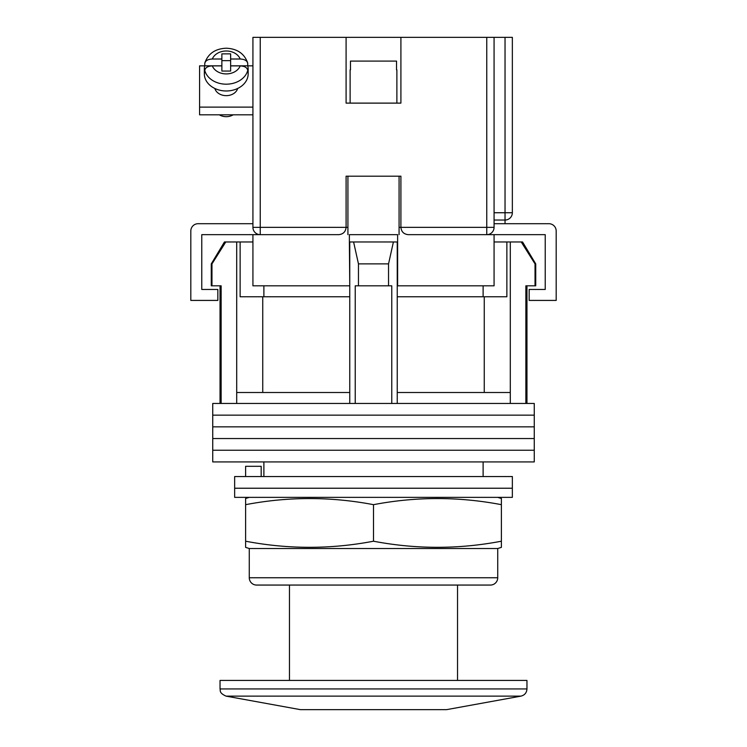 <?xml version="1.0" encoding="UTF-8"?>
<svg xmlns="http://www.w3.org/2000/svg" width="747" height="747" viewBox="0 0 747 747"><rect width="100%" height="100%" fill="white"/><g stroke="black" fill="none" stroke-linecap="round" stroke-linejoin="round"><path stroke-width="1.12" d="M534.264 415.155L212.736 415.155L212.736 403.464L534.264 403.464L534.264 415.155L212.736 415.155L212.736 426.845L534.264 426.845L534.264 415.155M534.264 438.536L212.736 438.536L212.736 426.845L534.264 426.845L534.264 438.536L212.736 438.536L212.736 450.226L534.264 450.226L534.264 438.536M534.264 461.926L212.736 461.926L212.736 450.226L534.264 450.226L534.264 461.926M211.971 263.887L211.971 285.812L211.27 285.812L211.27 263.887L211.971 263.887L225.781 241.963L236.706 241.963L236.706 392.502L349.755 392.502L349.755 403.464M522.555 241.963L535.73 263.887L535.029 263.887L521.219 241.963L522.555 241.963M263.887 285.812L263.887 296.774M483.113 476.539L483.113 461.926M263.887 476.539L263.887 461.926M526.962 285.812L526.962 403.464M211.971 285.812L221.131 285.812L221.131 403.464M355.227 403.464L355.227 285.812L391.773 285.812L391.773 403.464M535.029 263.887L535.029 285.812L525.869 285.812L525.869 403.464M236.706 241.963L240.132 241.963L240.132 296.774L349.755 296.774M397.245 296.774L506.868 296.774L506.868 241.963L521.219 241.963M236.706 392.502L236.706 403.464M358.457 285.812L358.457 263.887L353.592 241.963M349.755 241.963L349.755 392.502M397.245 241.963L397.245 392.502L510.294 392.502L510.294 403.464M397.245 392.502L397.245 403.464M393.408 241.963L388.543 263.887L358.457 263.887M388.543 285.812L388.543 263.887M510.294 241.963L510.294 392.502M484.252 392.502L484.252 296.774M262.748 392.502L262.748 296.774M494.075 241.963L506.868 241.963M240.132 241.963L252.925 241.963M211.27 263.887L224.445 241.963L225.781 241.963M535.029 285.812L535.73 285.812L535.73 263.887M512.349 488.23L234.651 488.23L234.651 476.539L512.349 476.539L512.349 488.23L234.651 488.23L234.651 497.362L512.349 497.362L512.349 488.23M245.614 476.539L245.614 466.305L261.179 466.305L261.179 476.539M300.425 709.65L446.575 709.65L300.425 709.65L226.042 696.129L520.958 696.129C524.683 695.168 526.691 692.777 526.962 688.939L526.962 680.424L220.038 680.424L220.038 688.939L526.962 688.939M347.925 234.651L347.925 176.199L399.075 176.199L399.075 234.651M346.094 227.648A7.311 7.311 0 0 0 346.094 227.349L346.094 176.199L400.906 176.199L400.906 227.349C401.372 231.757 403.8 234.194 408.207 234.651L494.075 234.651L494.075 285.812L397.245 285.812M349.755 285.812L349.381 241.963L397.619 241.963L397.619 234.651L349.381 234.651L349.381 241.963M339.091 234.651A7.311 7.311 0 0 1 338.793 234.651L252.925 234.651L252.925 285.812L349.381 285.812M397.619 285.812L397.619 241.963M494.075 234.651L545.226 234.651L545.226 289.462L529.156 289.462L529.156 300.425L556.188 300.425L556.188 231A7.311 7.311 0 0 0 548.886 223.698L494.075 223.698M252.925 234.651L201.774 234.651L201.774 289.462L217.844 289.462L217.844 300.425L190.812 300.425L190.812 231A7.311 7.311 0 0 1 198.114 223.698L252.925 223.698M350.119 69.873L350.119 103.114L396.881 103.114L396.881 69.873M396.536 69.873L396.536 61.095L350.464 61.095L350.464 69.873M214.837 88.473A11.691 9.169 0 0 0 226.248 95.653A11.691 9.169 0 0 0 237.667 88.473M252.925 114.823L199.58 114.823L199.58 65.848L204.762 65.848A21.924 17.19 0 0 0 204.333 69.256A21.924 17.19 0 0 0 204.771 72.692L204.771 70.423C205.257 67.641 207.769 66.128 212.307 65.895A14.613 11.466 0 0 0 226.248 73.916A14.613 11.466 0 0 0 240.198 65.895L230.636 65.895L230.636 71.049L221.868 71.049L221.868 65.895L212.307 65.895M240.198 65.895C244.727 66.119 247.238 67.632 247.733 70.423L247.733 72.692A21.924 17.19 0 0 0 248.172 69.256A21.924 17.19 0 0 0 247.733 65.82L252.925 65.848M199.58 107.12L252.925 107.12M212.307 59.013C207.778 59.246 205.266 60.759 204.771 63.551L204.865 62.841C208.18 53.56 215.304 48.686 226.248 48.219C237.191 48.686 244.325 53.56 247.64 62.841L247.733 63.551C247.248 60.759 244.736 59.246 240.198 59.013L230.636 59.013L230.636 53.859L221.868 53.859L221.868 59.013L212.307 59.013A14.613 11.466 0 0 1 226.248 50.992A14.613 11.466 0 0 1 240.198 59.013M233.176 114.823A11.326 8.88 180 0 1 226.248 116.672A11.326 8.88 180 0 1 219.329 114.823M204.333 69.256L204.333 73.785A21.924 17.19 0 0 0 226.248 90.985A21.924 17.19 0 0 0 248.172 73.785L248.172 69.256M230.636 59.013L230.636 65.82L247.733 65.82L247.733 63.551M221.868 59.013L221.868 65.82L204.771 65.82L204.771 63.551M230.636 60.656L221.868 60.656M260.236 37.35L260.236 234.651A7.311 7.311 0 0 1 252.925 227.349L252.925 37.35L346.094 37.35L346.094 103.114L400.906 103.114L400.906 37.35L494.075 37.35L494.075 227.349L486.764 227.349L486.764 37.35M400.906 37.35L346.094 37.35M494.075 37.35L512.349 37.35L512.349 212.736A7.311 7.311 0 0 1 505.037 220.038L494.075 220.038M486.764 234.651A7.311 7.311 0 0 0 494.075 227.349A7.311 7.311 0 0 1 486.764 234.651L486.764 227.349L400.906 227.349A7.311 7.311 0 0 0 400.906 227.648A7.311 7.311 0 0 1 400.906 227.349L399.075 227.349M338.793 234.651C343.2 234.194 345.628 231.757 346.094 227.349L347.925 227.349M249.274 497.362L245.614 498.501L245.614 504.673C288.249 496.531 330.874 496.531 373.5 504.673C416.126 496.531 458.751 496.531 501.386 504.673L501.386 498.501L497.726 497.362M249.274 548.513L497.726 548.513L501.386 547.374L501.386 541.211C458.751 549.344 416.126 549.344 373.5 541.211C330.874 549.344 288.249 549.344 245.614 541.211L245.614 547.374L249.274 548.513L249.274 577.748A7.311 7.311 0 0 0 256.576 585.06L490.424 585.06A7.311 7.311 0 0 0 497.726 577.748L497.726 548.513M373.5 541.211L373.5 504.673M245.614 541.211L245.614 504.673M501.386 541.211L501.386 504.673M247.733 70.423A21.924 17.19 180 0 1 226.248 84.187A21.924 17.19 180 0 1 204.771 70.423M252.925 227.349L346.094 227.349M494.075 212.736L505.037 212.736L505.037 37.35M505.037 223.698L505.037 212.736L512.349 212.736M249.274 577.748L497.726 577.748M220.038 285.812L220.038 403.464M483.113 285.812L483.113 296.774M204.865 62.841C208.18 53.56 215.304 48.686 226.248 48.219C237.191 48.686 244.325 53.56 247.64 62.841M457.537 680.424L457.537 585.06M446.575 709.65L520.958 696.129M289.462 680.424L289.462 585.06M220.038 688.939C220.645 690.536 218.712 692.805 226.042 696.129"/></g></svg>
